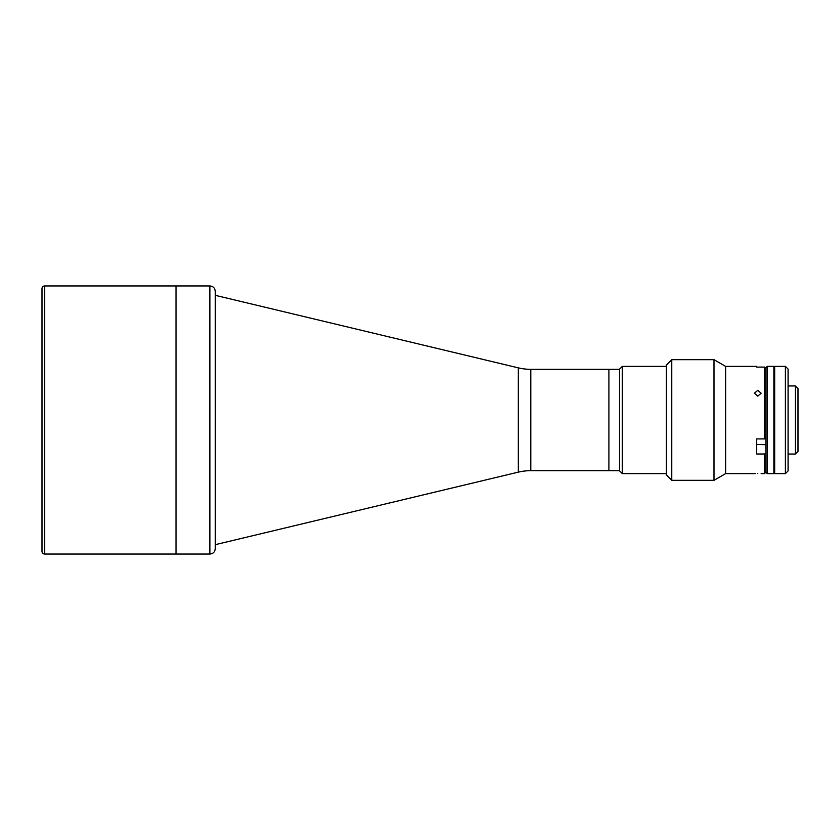 <?xml version="1.0" encoding="UTF-8"?>
<svg xmlns="http://www.w3.org/2000/svg" width="840" height="840" viewBox="0 0 840 840"><rect width="100%" height="100%" fill="white"/><g stroke="black" fill="none" stroke-linecap="round" stroke-linejoin="round"><path stroke-width="1.26" d="M44.678 285.947L44.678 554.053A2.677 2.677 0 0 1 42 551.376L42 288.624A2.677 2.677 0 0 1 44.678 285.947L176.053 285.947L176.053 554.053L176.053 285.947L209.895 285.947C213.15 286.262 214.935 288.046 215.261 291.302L215.282 544.677L518.312 472.143A53.623 53.623 0 0 1 530.785 470.673L608.905 470.673L608.905 369.327L608.905 470.673L619.626 470.673M44.678 554.053L209.895 554.053L209.895 285.947M619.626 369.327L530.785 369.327A53.623 53.623 0 0 1 518.312 367.857L215.282 295.323M209.895 554.053C213.15 553.739 214.935 551.953 215.261 548.699L215.261 420L215.282 544.677M622.303 473.624L619.626 470.946L619.626 369.054L622.303 366.377L622.303 473.624L666.414 473.624M785.4 420L785.4 366.377L774.669 366.377L774.669 473.624L785.4 473.624L785.4 420M785.4 366.377L788.077 369.054L788.077 470.946L785.4 473.624M798 388.626L798 451.374L795.323 454.052L795.323 385.949L798 388.626M767.162 366.377L767.162 473.624L773.871 473.624L773.871 366.377L767.162 366.377L765.828 367.721L765.828 420L765.828 368.445L764.484 367.091L764.484 438.911L756.714 438.911L756.714 441.788M767.162 473.624L765.828 472.28L764.484 473.624L764.484 453.999L765.828 453.327L765.828 472.28L765.828 420L765.828 438.228L764.484 438.911M774.669 366.649L774.407 473.351L773.871 473.351M773.871 366.649L774.407 366.649L774.669 473.351M757.785 390.338L754.436 393.194L757.785 396.144L761.135 393.194L757.785 390.338M754.436 473.624L725.613 473.624L725.613 366.377L714 359.678L671.769 359.678L671.769 480.322L666.414 474.968L666.414 365.032L671.769 359.678M725.613 366.377L756.714 366.377L756.714 367.091L764.484 367.091M757.785 473.519C753.459 473.634 753.459 473.634 757.785 473.519C753.459 473.634 753.459 473.634 757.785 473.519C762.111 473.634 762.111 473.634 757.785 473.519M754.593 473.613L755.412 473.571M725.613 473.624L714 480.322L714 359.678M756.714 438.911L756.714 453.999L764.484 453.999M765.828 444.696L756.714 444.423M518.312 367.857L518.312 472.143M530.785 369.327L530.785 470.673M666.414 366.377L622.303 366.377M788.077 385.949L795.323 385.949M788.077 454.052L795.323 454.052M714 480.322L671.769 480.322M764.484 473.624L761.135 473.624"/></g></svg>
